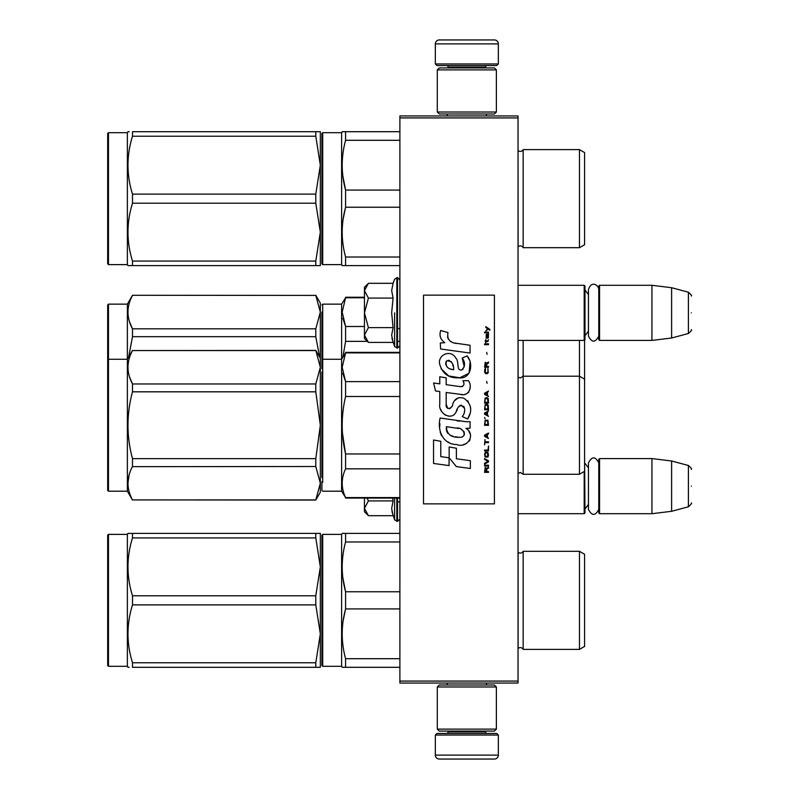 <?xml version="1.0" encoding="UTF-8"?>
<svg xmlns="http://www.w3.org/2000/svg" width="799" height="799" viewBox="0 0 799 799"><rect width="100%" height="100%" fill="white"/><g stroke="black" fill="none" stroke-linecap="round" stroke-linejoin="round"><path stroke-width="1.2" d="M518.042 115.955L518.042 117.922L399.89 117.922L399.89 115.955L518.042 115.955M518.042 681.078L399.89 681.078L399.89 683.045L518.042 683.045L518.042 117.922M399.89 681.078L399.89 117.922M518.042 513.707L584.199 513.707L584.199 471.54M584.199 513.707L584.988 512.918L584.588 458.966M599.56 513.707L598.771 512.918L598.771 459.355L599.56 458.576L651.934 458.576L651.934 513.707L599.56 513.707L599.56 458.576M671.619 460.993L688.398 465.487L688.398 506.796L671.619 511.29L671.619 460.993L651.934 458.576M691.315 486.142C691.315 464.399 691.315 464.399 691.315 486.142C691.315 507.874 691.315 507.874 691.315 486.142M518.042 340.424L584.199 340.424L584.199 285.293L518.042 285.293M584.199 340.424L584.988 339.645L584.988 286.082L584.199 285.293M599.56 340.424L598.771 339.645L598.771 286.082L599.56 285.293L651.934 285.293L651.934 340.424L599.56 340.424L599.56 285.293M671.619 287.71L688.398 292.204L688.398 333.513L671.619 338.007L671.619 287.71L651.934 285.293M691.315 312.858C691.315 291.126 691.315 291.126 691.315 312.858C691.315 334.601 691.315 334.601 691.315 312.858M435.335 735.03L436.913 733.452L496.768 733.452L498.346 735.03L435.335 735.03L435.335 755.115A3.935 3.935 42.8 0 0 439.27 759.05L494.411 759.05A3.935 3.935 -42.8 0 0 498.346 755.115L435.335 755.115M447.19 683.045L447.19 685.013M486.491 683.045L486.491 685.013M485.552 731.085L485.552 731.874A1.578 1.578 -42.2 0 0 487.12 733.452M448.139 731.085L448.139 731.874L485.552 731.874M446.561 733.452A1.578 1.578 42.2 0 0 448.139 731.874M498.346 735.03L498.346 755.115M494.411 759.05L439.27 759.05M498.346 63.97L496.768 65.548L436.913 65.548L435.335 63.97L498.346 63.97L498.346 43.885A3.935 3.935 -137.2 0 0 494.411 39.95L480.628 39.95M486.491 115.955L486.491 113.987M447.19 115.955L447.19 113.987M448.139 67.915L448.139 67.126A1.578 1.578 137.8 0 0 446.561 65.548M485.552 67.915L485.552 67.126L448.139 67.126M487.12 65.548A1.578 1.578 -137.8 0 0 485.552 67.126M435.335 63.97L435.335 43.885L498.346 43.885M453.063 39.95L439.27 39.95A3.935 3.935 137.2 0 0 435.335 43.885M439.27 39.95L494.411 39.95M496.379 69.883L494.411 67.915L439.27 67.915L437.303 69.883L496.379 69.883L496.379 112.02L494.411 113.987L439.27 113.987L437.303 112.02L496.379 112.02M446.951 112.02L486.731 112.02M437.303 112.02L437.303 69.883M437.303 729.117L439.27 731.085L494.411 731.085L496.379 729.117L437.303 729.117L437.303 686.98L439.27 685.013L494.411 685.013L496.379 686.98L437.303 686.98M486.731 686.98L446.951 686.98M496.379 686.98L496.379 729.117M367.83 515.115L364.454 511.74L364.454 508.304L368.409 515.695L393.098 515.695L391.66 508.464L393.098 500.923L392.619 498.087M394.606 498.087L394.606 519.829L397.532 521.387L399.89 519.02M391.939 511.49L394.606 519.829M364.454 498.087L364.454 508.304L368.409 500.923L367.081 498.087M393.098 500.923L368.409 500.923M367.83 341.832L364.454 338.456L364.454 335.031L368.409 342.421L393.098 342.421L391.66 335.19L393.098 327.64L391.66 312.858L393.098 298.077L391.66 290.536L393.098 283.305L368.409 283.305L364.454 290.686L364.454 335.031L368.409 327.64L364.454 312.858L368.409 298.077L393.098 298.077M394.606 312.858L394.606 346.556L394.606 312.858M391.939 338.217L394.606 346.556L397.532 348.104L399.89 345.747M368.409 298.077L364.454 290.686L364.454 287.26L367.82 283.895M393.098 327.64L368.409 327.64M598.771 336.119C595.325 342.771 591.889 342.771 588.454 336.119L588.454 289.608C591.57 279.88 598.94 285.573 598.771 289.608M598.771 509.392C595.325 516.044 591.889 516.044 588.454 509.392L588.454 462.881C591.889 456.229 595.335 456.229 598.771 462.881M518.042 648.578L518.092 648.528A3.146 3.146 0 0 1 523.155 649.377L579.475 649.377L584.588 646.421L584.588 554.266L579.475 551.31L523.155 551.31A3.146 3.146 0 0 1 518.092 552.159L518.042 552.109M321.917 665.517L321.917 535.17L322.706 534.381L322.706 666.306L321.917 665.517L321.917 600.349M321.917 659.415L321.917 541.273L321.917 659.415M343.131 533.392L345.587 533.392L342.182 533.392L341.612 534.381L322.706 534.381M132.454 533.392L127.94 533.392L127.381 534.381L108.474 534.381L108.474 666.306L107.685 665.517L107.685 535.17L108.474 534.381M129.128 667.295L127.94 667.295L129.128 667.295M132.494 667.295C126.492 667.295 126.492 667.295 132.494 667.295C126.492 667.295 126.492 667.295 132.494 667.295L315.795 667.295L315.795 662.761L132.494 662.761L132.494 667.295M321.917 409.238L321.917 384.169M321.917 367.32L321.917 312.109M322.706 482.356L322.706 304.139L341.612 304.139L341.612 491.195L345.587 497.577C341.073 487.999 341.073 478.421 345.587 468.843L345.587 453.972C341.073 434.816 341.073 415.66 345.587 396.494L345.587 381.622L342.182 367.26L345.587 352.888L399.89 352.888M584.588 396.364L584.588 397.473M584.588 346.586L584.588 342.691M584.588 393.617L584.588 394.916M523.155 340.424L523.155 474.266L579.475 474.266L584.588 471.31L584.588 340.034M518.092 340.424L518.092 377.058L520.329 377.977L523.155 376.209L579.475 376.209L579.475 340.424M321.917 422.471L321.917 428.014M321.917 317.952L321.917 316.863M321.917 477.602L321.917 421.622M321.917 421.263L321.917 372.074M321.917 317.892L321.917 367.21M322.706 436.064L322.706 403.086M364.454 297.757L345.587 297.757L342.182 312.119L345.587 326.491L364.454 326.491M342.811 318.222L345.548 326.392M341.612 304.139L345.587 297.757M342.911 357.023L345.587 341.363L345.587 326.491M399.89 341.363L397.532 341.363M367.35 341.363L345.587 341.363M107.685 360.059L107.685 304.928L108.474 304.139L108.474 491.195L107.685 490.406L107.685 360.059L108.474 359.27L127.381 359.27L127.381 304.139L132.494 295.28L315.795 295.41L132.494 295.28M320.339 358.282L315.795 350.411L320.339 367.26L315.795 383.959L315.795 391.82L320.339 425.238L320.339 312.119L315.795 295.41M319.6 357.003L315.795 336.689L315.795 328.828L320.339 312.119L320.339 303.151L315.795 295.28M315.795 336.689L132.494 336.689L132.494 328.828C126.492 317.692 126.492 306.556 132.494 295.41M128.679 357.023L132.494 336.689M315.795 328.828L132.494 328.828M129.478 321.647L132.414 328.679M320.339 312.119L320.339 339.875M579.475 247.69L579.475 149.623L584.588 152.579L584.588 244.734L579.475 247.69L523.155 247.69A3.146 3.146 0 0 0 518.092 246.841L518.042 150.422M321.917 263.83L321.917 133.483L322.706 132.694L322.706 264.619L321.917 263.83L321.917 198.651M321.917 257.727L321.917 139.585L321.917 257.727M399.89 265.608L342.182 265.608L343.131 265.608L342.182 265.608L341.612 264.619L322.706 264.619M129.188 131.705L127.94 131.705L127.381 132.694L127.94 131.705M132.494 131.705C126.492 131.705 126.492 131.705 132.494 131.705C126.492 131.705 126.492 131.705 132.494 131.705C126.492 131.705 126.492 131.705 132.494 131.705L132.494 136.239L315.795 136.239L315.795 131.705L132.494 131.705M129.128 265.608L127.94 265.608L129.128 265.608M129.188 265.608L132.454 265.608M523.155 649.377L523.155 551.31A3.146 3.146 0 0 1 518.092 552.159L518.092 648.528M579.475 649.377L579.475 551.31M399.89 591.759L345.587 591.759C341.073 575.17 341.073 558.571 345.587 541.982L345.587 533.392L399.89 533.392M399.89 608.928L345.587 608.928L345.587 591.759L342.861 577.777M343.131 667.295L342.182 667.295L341.612 666.306L322.706 666.306M341.612 666.306L341.612 534.381M345.468 609.377L343.141 620.793M342.262 563.015L342.182 566.871M342.182 667.295L345.587 667.295L345.587 658.706C341.073 642.116 341.073 625.517 345.587 608.928M399.89 541.982L345.587 541.982M399.89 658.706L345.587 658.706M399.89 667.295L345.587 667.295M319.171 667.295L315.795 667.295L320.339 667.295L320.339 566.871L320.339 633.817L315.795 604.883L132.494 604.883C126.492 624.169 126.492 643.465 132.494 662.761M318.891 533.392L315.795 533.392L315.795 537.927L320.339 566.871L315.795 595.804L315.795 604.883M320.299 533.392L319.171 533.392M320.339 566.871L320.339 533.392L132.494 533.392C126.492 533.402 126.492 533.402 132.494 533.392C126.492 533.402 126.492 533.402 132.494 533.392L132.494 537.927L315.795 537.927M315.795 595.804L132.494 595.804C126.492 576.518 126.492 557.223 132.494 537.927M320.339 633.817L315.795 662.761M132.494 604.883L132.494 595.804M127.381 534.381L127.381 666.306L127.94 667.295L127.381 666.306L108.474 666.306M584.588 448.748L584.588 452.604M584.588 379.155L579.475 376.209L579.475 474.266M584.588 401.727L584.588 397.822M399.89 453.972L345.587 453.972L342.431 432.858M399.89 468.843L345.587 468.843M321.917 481.677L321.917 490.406L322.706 491.195L341.612 491.195M321.917 368.788L321.917 367.24M321.917 373.083L321.917 476.763M321.917 476.394L321.917 371.994M321.917 373.023L321.917 464.569M399.89 381.622L345.587 381.622M342.811 373.353L345.548 381.523M321.917 360.059L322.706 359.27L341.612 359.27L345.587 352.888M399.89 396.494L345.587 396.494M399.89 497.577L345.587 497.577M315.795 466.506L315.795 458.646L320.339 425.238L320.339 483.215L315.795 466.506L132.414 466.656M315.795 391.82L132.494 391.82L132.494 383.959C126.492 372.823 126.492 361.687 132.494 350.551L315.795 350.411M315.795 458.646L132.494 458.646C126.492 436.374 126.492 414.092 132.494 391.82M315.795 383.959L132.494 383.959M315.795 350.551L132.494 350.551M129.478 376.778L132.414 383.81M315.795 500.054L320.339 492.184L320.339 483.215L315.795 500.054L132.494 499.924C126.492 488.778 126.492 477.642 132.494 466.506L132.494 458.646M320.339 458.706L320.339 455.46M320.339 367.26L320.339 395.006M129.058 475.115L127.94 483.215M315.795 499.924L132.494 499.924M132.494 350.411L127.381 359.27L127.381 491.195L132.494 500.054M579.475 149.623L523.155 149.623A3.146 3.146 0 0 1 518.092 150.472M523.155 149.623L523.155 247.69A3.146 3.146 0 0 0 518.092 246.841M399.89 190.072L345.587 190.072C341.073 173.483 341.073 156.884 345.587 140.294L345.587 131.705L342.182 131.705L399.89 131.705M399.89 207.241L345.587 207.241L345.587 190.072L342.861 176.09M341.612 264.619L341.612 132.694L322.706 132.694M345.468 207.69L343.141 219.106M342.262 161.328L342.182 165.183M342.182 131.705L341.612 132.694M345.587 265.608L345.587 257.018C341.073 240.429 341.073 223.83 345.587 207.241M399.89 140.294L345.587 140.294M399.89 257.018L345.587 257.018M319.171 265.608L315.795 265.608L320.339 265.608L320.339 165.183L320.339 232.129L315.795 203.196L132.494 203.196C126.492 222.482 126.492 241.777 132.494 261.073L132.494 265.608C126.492 265.598 126.492 265.598 132.494 265.608L315.795 265.608L315.795 261.073L132.494 261.073M315.795 136.239L320.339 165.183L315.795 194.117L315.795 203.196M108.474 132.694L107.685 133.483L107.685 263.83L108.474 264.619L108.474 132.694L127.381 132.694L127.381 264.619L127.94 265.608M320.299 131.705L319.171 131.705M318.891 131.705L315.795 131.705L320.339 131.705L320.339 165.183M315.795 194.117L132.494 194.117C126.492 174.831 126.492 155.535 132.494 136.239M320.339 232.129L315.795 261.073M132.494 203.196L132.494 194.117M489.847 330.227L489.847 329.398L485.822 326.641L485.822 327.47L487.58 328.709L485.822 331.046L488.169 329.118L489.847 330.227M488.499 472.359L488.499 471.53L486.741 471.53L486.741 469.193L488.499 468.094L488.499 467.125L486.571 468.364L485.233 467.405L484.564 472.359L488.499 472.359M484.564 466.027L488.499 466.027L488.499 465.198L484.564 465.198L484.564 466.027M484.564 464.099L488.499 461.902L488.499 460.793L484.564 458.596L484.564 459.425L487.999 461.353L484.564 463.27L484.564 464.099M484.564 454.192L485.153 457.078L487.919 457.078L488.499 455.29L487.919 452.404L485.482 452.124L484.564 454.192M484.564 450.067L484.564 450.896L488.499 450.896L488.499 445.942L487.999 450.067L484.564 450.067M488.499 433.827L488.499 433.008L484.564 435.205L484.564 436.304L488.499 438.511L487.5 437.133L487.5 434.376L488.499 433.827M487.919 420.204L485.153 420.204L484.564 425.298L488.499 425.298L487.919 420.204M485.153 418.696L484.564 417.458L485.153 418.696M484.564 414.152L488.499 416.359L487.5 414.981L487.5 412.224L488.499 410.856L484.564 413.053L484.564 414.152M488.249 405.213L487.16 404.244L485.153 404.664L484.564 409.747L488.499 409.747L488.249 405.213M488.249 398.601L487.16 397.642L485.153 398.052L484.564 403.145L488.499 403.145L488.249 398.601M487.08 383.33L486.661 381.403L487.08 383.33M484.564 344.669L488.499 344.669L488.499 343.84L484.564 343.84L484.564 344.669M488.419 335.45L488.499 333.942L486.241 334.352L486.152 338.207L486.321 335.041L487.5 338.337L488.339 337.787L488.419 335.45M484.983 439.61L484.564 444.833L484.983 442.636L488.499 442.636L488.499 441.807L484.983 441.807L484.983 439.61M488.499 391.041L484.564 393.238L484.564 394.336L488.499 396.544L487.5 395.165L487.5 392.419L488.499 391.041M487.829 341.642L488.499 339.715L487.66 340.953L486.152 340.953L485.822 339.445L485.822 340.953L485.153 340.953L485.822 342.741L486.152 341.642L487.829 341.642M487.919 368.469L487.919 372.054L487.16 372.873L485.313 372.464L485.572 368.339L484.813 369.028L484.643 372.184L485.482 373.562L487.16 373.702L488.249 372.733L487.919 368.469M488.499 366.411L486.741 366.411L486.741 364.074L488.499 362.966L488.499 362.007L486.571 363.245L485.233 362.277L484.564 367.23L488.499 367.23L488.499 366.411M487.08 354.297L486.661 352.379L487.08 354.297M488.499 332.833L488.499 332.144L484.564 332.144L484.564 332.833L488.499 332.833M456.648 343.51C449.687 342.631 446.801 338.986 447.999 332.594L440.678 330.506C439.09 335.47 440.459 339.545 444.783 342.711L440.289 342.961L440.619 348.993L470.052 353.058L470.052 345.258L453.922 342.941M467.075 355.875L462.212 358.022C465.477 362.606 465.278 366.591 461.612 369.947C456.099 371.076 459.445 361.198 455.73 357.982C450.466 348.404 436.004 355.605 440.189 365.692C443.135 374.262 449.388 378.307 458.956 377.817C471.23 379.295 473.697 363.275 467.075 355.875L469.283 359.69M446.182 404.224L446.182 392.489L460.184 394.316C468.544 397.033 472.968 386.876 468.474 380.704L463.011 380.704C464.908 384.399 463.949 386.376 460.154 386.636L446.172 384.679L446.172 377.867L439.78 376.758L439.78 383.85L433.587 383.001L435.515 390.951L439.78 391.53L439.78 404.224C438.082 413.173 451.914 421.632 456.229 411.595C457.677 406.311 460.254 404.674 463.989 406.671C465.298 410.247 464.718 413.562 462.261 416.599L467.665 418.966C472.688 410.676 471.46 403.785 463.989 398.302C458.586 396.634 454.871 398.461 452.833 403.775C452.763 408.908 445.213 410.566 446.182 404.224L447.75 408.449M465.927 421.702L440.149 418.027C437.113 429.732 442.606 444.524 456.648 444.504C467.085 448.808 476.444 434.586 465.927 428.394L470.102 428.154L470.102 421.702L465.927 421.702M449.148 446.991L449.148 457.797L456.379 466.586L470.361 468.494L470.361 460.703L456.379 458.776L456.379 448.239L449.148 446.991M433.547 463.46L449.068 465.587L449.068 457.787L440.778 456.619L440.778 441.268L433.547 440.019L433.547 463.46M494.411 295.141L423.52 295.141L423.52 503.859L494.411 503.859L494.411 295.141M452.184 342.292L450.716 341.383M448.359 339.146L447.54 337.088M440.239 336.579L440.599 337.587M462.212 358.022L464.309 366.881M463.11 369.128L461.532 369.967M441.048 368.699L448.698 375.949L459.785 377.797L469.073 373.223L470.062 362.277M467.665 418.966L470.261 413.023M470.551 408.469L470.212 405.922M468.304 401.657L467.535 400.699M458.207 397.872L454.441 400.798M451.495 406.701L450.606 408.009M450.217 408.349L449.378 408.708M455.57 412.973L457.298 409.707M458.806 406.731L459.245 406.152M459.964 405.542L460.923 405.173M461.233 405.133L464.638 408.429M464.698 410.446L464.369 412.394M440.778 409.517L441.527 411.175M444.244 414.371L445.832 415.32M448.399 416.079L449.607 416.179M452.514 415.69L454.241 414.591M463.011 380.704L463.879 383.041M462.581 386.406L461.063 386.676M461.263 394.426L462.521 394.486M464.589 394.396L466.137 393.957M467.874 392.958L468.883 391.959M469.842 389.742L470.162 386.676M459.505 421.173L456.948 420.813M463.54 444.494L466.147 443.765M469.383 441.038L470.032 439.63M470.531 436.753L470.501 435.495M470.271 434.077L468.633 430.781M439.939 423.76L439.66 427.395M440.219 432.279L441.557 435.755M447.57 441.747L449.078 442.546M452.723 369.587L450.346 368.928M447.26 367.2L445.772 364.484M445.722 364.194L445.762 362.247M448.089 360.299L449.517 360.539M451.045 361.478L452.134 363.155M452.663 364.524L453.153 366.282M456.648 428.084C463.21 426.776 468.224 437.722 459.385 437.313C451.026 437.642 446.711 434.097 446.451 426.676L458.646 428.484M461.303 429.453L461.982 429.842M463.7 431.28L464.279 432.529M464.399 433.547L464.319 434.167M464.289 434.866L463.05 436.464M460.823 437.303L460.314 437.333M458.107 437.183L455.23 436.773M453.203 436.324L450.057 435.135M447.77 433.388L446.471 430.881M446.291 429.383L446.341 427.705M486.241 471.53L484.983 471.53L485.482 468.094L486.152 468.504L486.241 471.53M485.063 454.192L485.572 452.953L487.5 452.953L487.75 456.259L485.572 456.529L485.063 454.192M487.16 434.516L487.16 436.993L484.903 435.755L487.16 434.516M485.063 421.992L485.572 420.753L487.5 420.753L487.999 424.469L485.063 424.469L485.063 421.992M487.16 412.364L487.16 414.841L484.903 413.602L487.16 412.364M485.063 406.451L485.572 405.213L487.5 405.213L487.999 408.928L485.063 408.928L485.063 406.451M485.063 399.84L485.572 398.601L487.5 398.601L487.999 402.316L485.063 402.316L485.063 399.84M487.58 334.901L487.829 337.647L487.08 336.409L487.58 334.901M487.16 392.549L487.16 395.026L484.903 393.787L487.16 392.549M486.241 366.411L484.983 366.411L485.482 362.966L486.152 363.385L486.241 366.411M453.692 369.737C447.64 369.168 445.213 366.242 446.431 360.928C451.405 360.629 453.822 363.565 453.692 369.737M397.532 498.087L397.532 521.387M396.823 498.087L396.823 521.387M393.098 283.305L394.606 279.171L397.532 277.613L397.532 348.104M396.823 277.613L396.823 348.104M523.155 474.266L520.329 472.489L518.092 473.417L518.092 377.058M397.532 501.892L399.89 501.892M588.454 504.429L584.988 508.983M588.454 467.854L584.988 463.3M671.619 511.29L651.934 513.707M688.398 465.487C691.145 467.924 692.124 469.193 691.315 469.283M688.398 506.796C691.145 504.349 692.124 503.08 691.315 502.99M397.532 328.619L399.89 328.619M588.454 331.146L584.988 335.7M588.454 294.571L584.988 290.017M671.619 338.007L651.934 340.424M688.398 292.204C691.145 294.651 692.124 295.92 691.315 296.01M688.398 333.513C691.145 331.076 692.124 329.807 691.315 329.717M397.532 277.613L399.89 279.98M321.917 304.928L322.706 304.139M345.587 297.248L364.454 297.248M127.381 304.139L108.474 304.139M345.587 352.379L399.89 352.379M345.587 498.087L399.89 498.087M127.381 491.195L108.474 491.195M127.381 264.619L108.474 264.619"/></g></svg>
